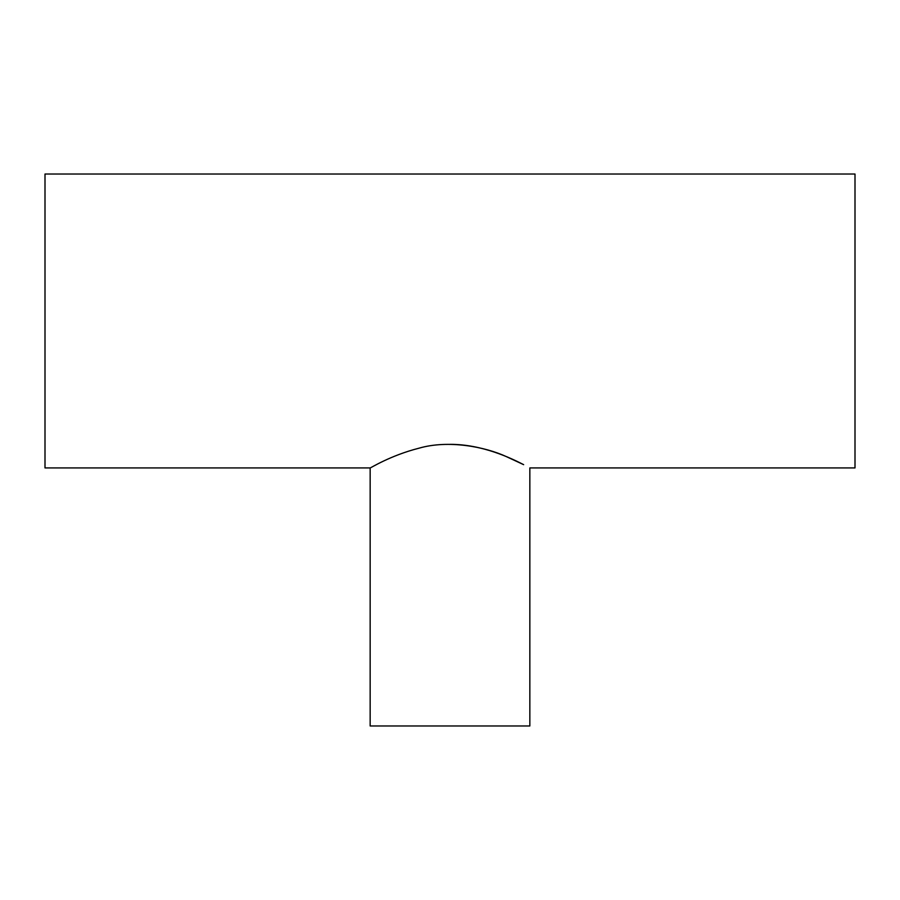 <?xml version="1.0" encoding="UTF-8"?>
<svg xmlns="http://www.w3.org/2000/svg" width="900" height="900" viewBox="0 0 900 900"><rect width="100%" height="100%" fill="white"/><g stroke="black" fill="none" stroke-linecap="round" stroke-linejoin="round"><path stroke-width="1.35" d="M370.159 467.933L45 467.933L45 174.026L855 174.026L855 467.933L529.841 467.933L529.841 725.974L370.159 725.974L370.159 467.933C370.192 468.326 390.161 455.501 419.141 448.155C448.312 439.684 485.145 446.782 506.452 456.66L523.642 464.659C511.718 458.483 482.254 444.206 450 444.353"/></g></svg>
